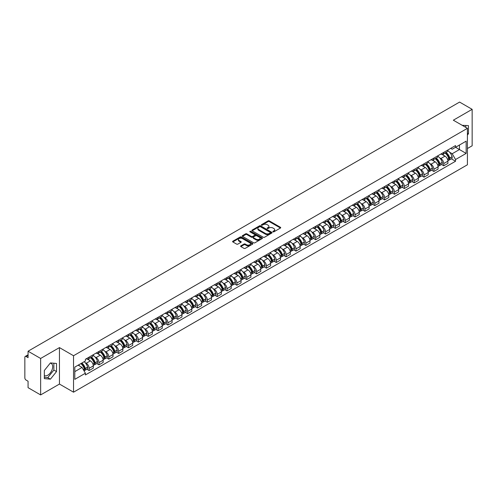 <?xml version="1.0" encoding="UTF-8"?>
<svg xmlns="http://www.w3.org/2000/svg" width="497" height="497" viewBox="0 0 497 497"><rect width="100%" height="100%" fill="white"/><g stroke="black" fill="none" stroke-linecap="round" stroke-linejoin="round"><path stroke-width="0.75" d="M273.015 231.832A0.615 0.354 0 0 0 273.884 231.832L280.47 228.03A0.876 0.503 0 0 0 280.724 227.669A0.876 0.503 0 0 0 280.47 227.315L269.312 220.873A0.876 0.503 0 0 0 268.076 220.873L261.49 224.675A0.615 0.354 0 0 0 262.354 225.178L263.211 224.687A2.802 1.621 0 0 1 267.175 224.687L268.107 225.222A2.802 1.621 0 0 1 268.927 226.365A2.802 1.621 0 0 1 268.107 227.514L267.256 228.005A0.615 0.354 0 0 0 268.119 228.502L268.97 228.011A2.802 1.621 0 0 1 272.94 228.011L273.872 228.552A2.802 1.621 0 0 1 274.692 229.695A2.802 1.621 0 0 1 273.872 230.838L273.015 231.329A0.615 0.354 0 0 0 273.015 231.832L273.015 231.329M462.241 125.343A6.964 4.019 -60 0 1 463.192 125.648A6.964 4.019 -60 0 1 463.937 126.319M50.228 363.164A6.964 4.019 -60 0 1 51.253 363.481A6.964 4.019 -60 0 1 52.322 369.06A6.964 4.019 -60 0 1 47.768 375.198A6.964 4.019 -60 0 1 44.332 375.564M240.865 245.847A0.876 0.503 0 0 0 240.61 246.208A0.876 0.503 0 0 0 240.865 246.568L243.996 248.376A0.876 0.503 0 0 0 245.232 248.376L252.551 244.151A0.876 0.503 0 0 0 252.805 243.791A0.876 0.503 0 0 0 252.551 243.437L241.393 236.994A0.876 0.503 0 0 0 240.15 236.994L232.838 241.219A0.876 0.503 0 0 0 232.584 241.573A0.876 0.503 0 0 0 232.838 241.933L236.622 244.114A0.876 0.503 0 0 0 237.858 244.114L240.989 242.306A0.876 0.503 0 0 0 241.244 241.952A0.876 0.503 0 0 0 240.989 241.592L239.113 240.511A2.342 1.354 0 0 1 238.43 239.554A2.342 1.354 0 0 1 239.877 238.299A2.342 1.354 0 0 1 242.43 238.597L249.774 242.834A2.342 1.354 0 0 1 250.463 243.791A2.342 1.354 0 0 1 249.016 245.046A2.342 1.354 0 0 1 246.462 244.748L245.232 244.046A0.876 0.503 0 0 0 243.996 244.046L240.865 245.847L240.865 246.568M73.531 355.734L59.454 347.602L40.636 358.467L28.068 351.211L459.582 102.078L472.15 109.334L453.332 120.199L467.416 128.325L73.531 355.734L73.531 392.189L467.416 164.78L467.416 128.325M263.273 237.243A0.876 0.503 0 0 0 264.51 237.243L271.822 233.025A0.876 0.503 0 0 0 272.083 232.664A0.876 0.503 0 0 0 271.822 232.304L260.67 225.868A0.876 0.503 0 0 0 259.428 225.868L252.116 230.086A0.876 0.503 0 0 0 251.861 230.446A0.876 0.503 0 0 0 252.116 230.801L263.273 237.243M250.221 231.962A0.615 0.354 0 0 1 250.842 232.049L250.842 231.322L262.186 237.87A0.876 0.503 0 0 1 262.441 238.231A0.876 0.503 0 0 1 262.186 238.585L254.874 242.809A0.876 0.503 0 0 1 253.632 242.809L242.48 236.367L242.48 235.653A0.876 0.503 0 0 0 242.219 236.013A0.876 0.503 0 0 0 242.48 236.367M242.48 235.653L245.605 233.845A0.876 0.503 0 0 1 246.847 233.845L251.37 236.46A0.876 0.503 0 0 0 252.613 236.46L254.688 235.261A0.876 0.503 0 0 0 254.942 234.901A0.876 0.503 0 0 0 254.688 234.541L249.979 231.826A0.615 0.354 0 0 1 250.842 231.322M40.636 358.467L40.636 394.922L28.068 387.666L28.068 381.211L26.111 380.087A1.783 1.031 -120 0 1 24.85 377.894L24.85 357.262A1.783 1.031 -120 0 1 25.223 356.448L28.068 354.802M467.416 148.522L472.15 145.789L472.15 109.334M40.636 394.922L59.454 384.057L73.531 392.189M28.068 351.211L28.068 357.666L26.111 356.535A1.783 1.031 -120 0 0 25.223 356.448M443.734 152.386A4.106 2.373 60 0 1 442.883 154.232L447.051 151.827A4.106 2.373 -120 0 0 447.903 149.982M439.783 157.94L440.833 158.549A4.106 2.373 60 0 1 443.734 163.581L447.903 161.171A4.106 2.373 -120 0 0 445.001 156.139L442.013 154.418M447.903 161.171L447.903 163.395L443.734 165.799L441.479 164.495M442.883 154.232A4.106 2.373 60 0 1 440.864 154.045M443.734 163.581L443.734 165.799M433.887 158.071A4.106 2.373 60 0 1 433.036 159.916L437.205 157.512A4.106 2.373 -120 0 0 438.056 155.667M431.626 170.185L433.887 171.49L438.056 169.086L438.056 166.862A4.106 2.373 -120 0 0 435.148 161.829L432.166 160.109M433.036 159.916A4.106 2.373 60 0 1 431.011 159.73M429.93 163.631L430.98 164.234A4.106 2.373 60 0 1 433.887 169.266L433.887 171.49M424.034 163.762A4.106 2.373 60 0 1 423.183 165.607L427.352 163.196A4.106 2.373 -120 0 0 428.203 161.357M421.773 175.87L424.034 177.174L428.203 174.77L428.203 172.546A4.106 2.373 -120 0 0 425.295 167.514L422.313 165.793M423.183 165.607A4.106 2.373 60 0 1 421.164 165.42M420.083 169.315L421.133 169.924A4.106 2.373 60 0 1 424.034 174.95L424.034 177.174M414.187 169.446A4.106 2.373 60 0 1 413.336 171.291L417.505 168.887A4.106 2.373 -120 0 0 418.35 167.042M411.926 181.56L414.187 182.865L418.35 180.454L418.35 178.23A4.106 2.373 -120 0 0 415.449 173.204L412.467 171.477M413.336 171.291A4.106 2.373 60 0 1 411.311 171.105M410.23 175L411.28 175.609A4.106 2.373 60 0 1 414.187 180.641L414.187 182.865M404.334 175.137A4.106 2.373 60 0 1 403.483 176.975L407.652 174.571A4.106 2.373 -120 0 0 408.503 172.726M402.073 187.245L404.334 188.549L408.503 186.145L408.503 183.921A4.106 2.373 -120 0 0 405.595 178.889L402.613 177.168M403.483 176.975A4.106 2.373 60 0 1 401.464 176.795M400.377 180.691L401.433 181.293A4.106 2.373 60 0 1 404.334 186.325L404.334 188.549M394.488 180.821A4.106 2.373 60 0 1 393.636 182.666L397.799 180.262A4.106 2.373 -120 0 0 398.65 178.417M392.226 192.929L394.488 194.24L398.65 191.83L398.65 189.605A4.106 2.373 -120 0 0 395.749 184.573L392.767 182.853M393.636 182.666A4.106 2.373 60 0 1 391.611 182.48M390.53 186.375L391.58 186.984A4.106 2.373 60 0 1 394.488 192.016L394.488 194.24M384.635 186.505A4.106 2.373 60 0 1 383.783 188.351L387.952 185.946A4.106 2.373 -120 0 0 388.803 184.101M382.373 198.62L384.635 199.924L388.803 197.52L388.803 195.296A4.106 2.373 -120 0 0 385.896 190.264L382.914 188.543M383.783 188.351A4.106 2.373 60 0 1 381.764 188.164M380.677 192.066L381.733 192.668A4.106 2.373 60 0 1 384.635 197.7L384.635 199.924M374.781 192.196A4.106 2.373 60 0 1 373.937 194.041L378.099 191.631A4.106 2.373 -120 0 0 378.95 189.792M372.526 204.304L374.781 205.609L378.95 203.205L378.95 200.981A4.106 2.373 -120 0 0 376.049 195.948L373.067 194.228M373.937 194.041A4.106 2.373 60 0 1 371.911 193.855M370.83 197.75L371.88 198.359A4.106 2.373 60 0 1 374.781 203.385L374.781 205.609M364.935 197.881A4.106 2.373 60 0 1 364.084 199.726L368.252 197.321A4.106 2.373 -120 0 0 369.103 195.476M362.673 209.995L364.935 211.3L369.103 208.889L369.103 206.665A4.106 2.373 -120 0 0 366.196 201.639L363.214 199.918M364.084 199.726A4.106 2.373 60 0 1 362.064 199.539M360.977 203.435L362.027 204.043A4.106 2.373 60 0 1 364.935 209.075L364.935 211.3M355.082 203.571A4.106 2.373 60 0 1 354.231 205.416L358.399 203.006A4.106 2.373 -120 0 0 359.25 201.161M352.827 215.679L355.082 216.984L359.25 214.58L359.25 212.356A4.106 2.373 -120 0 0 356.349 207.324L353.367 205.603M354.231 205.416A4.106 2.373 60 0 1 352.211 205.23M351.13 209.125L352.18 209.728A4.106 2.373 60 0 1 355.082 214.76L355.082 216.984M345.235 209.256A4.106 2.373 60 0 1 344.384 211.101L348.552 208.697A4.106 2.373 -120 0 0 349.403 206.851M342.973 221.37L345.235 222.675L349.403 220.264L349.403 218.04A4.106 2.373 -120 0 0 346.496 213.014L343.514 211.287M344.384 211.101A4.106 2.373 60 0 1 342.358 210.914M341.277 214.81L342.327 215.418A4.106 2.373 60 0 1 345.235 220.451L345.235 222.675M335.382 214.946A4.106 2.373 60 0 1 334.531 216.785L338.699 214.381A4.106 2.373 -120 0 0 339.55 212.536M333.127 227.054L335.382 228.359L339.55 225.955L339.55 223.731A4.106 2.373 -120 0 0 336.649 218.699L333.661 216.978M334.531 216.785A4.106 2.373 60 0 1 332.512 216.599M331.431 220.5L332.481 221.103A4.106 2.373 60 0 1 335.382 226.135L335.382 228.359M325.535 220.631A4.106 2.373 60 0 1 324.684 222.476L328.852 220.065A4.106 2.373 -120 0 0 329.704 218.226M323.274 232.739L325.535 234.044L329.704 231.639L329.704 229.415A4.106 2.373 -120 0 0 326.796 224.383L323.814 222.662M324.684 222.476A4.106 2.373 60 0 1 322.659 222.289M321.578 226.185L322.628 226.794A4.106 2.373 60 0 1 325.535 231.819L325.535 234.044M315.682 226.315A4.106 2.373 60 0 1 314.831 228.16L318.999 225.756A4.106 2.373 -120 0 0 319.851 223.911M313.421 238.43L315.682 239.734L319.851 237.324L319.851 235.106A4.106 2.373 -120 0 0 316.949 230.074L313.961 228.353M314.831 228.16A4.106 2.373 60 0 1 312.812 227.974M311.731 231.869L312.781 232.478A4.106 2.373 60 0 1 315.682 237.51L315.682 239.734M305.835 232.006A4.106 2.373 60 0 1 304.984 233.851L309.153 231.44A4.106 2.373 -120 0 0 309.998 229.595M303.574 244.114L305.835 245.419L309.998 243.014L309.998 240.79A4.106 2.373 -120 0 0 307.096 235.758L304.114 234.037M304.984 233.851A4.106 2.373 60 0 1 302.959 233.665M301.878 237.56L302.928 238.162A4.106 2.373 60 0 1 305.835 243.195L305.835 245.419M295.982 237.69A4.106 2.373 60 0 1 295.131 239.535L299.3 237.131A4.106 2.373 -120 0 0 300.151 235.286M293.721 249.805L295.982 251.109L300.151 248.699L300.151 246.475A4.106 2.373 -120 0 0 297.243 241.449L294.261 239.722M295.131 239.535A4.106 2.373 60 0 1 293.112 239.349M292.025 243.244L293.081 243.853A4.106 2.373 60 0 1 295.982 248.885L295.982 251.109M286.135 243.381A4.106 2.373 60 0 1 285.284 245.22L289.447 242.816A4.106 2.373 -120 0 0 290.298 240.97M283.874 255.489L286.135 256.794L290.298 254.389L290.298 252.165A4.106 2.373 -120 0 0 287.396 247.133L284.414 245.412M285.284 245.22A4.106 2.373 60 0 1 283.259 245.04M282.178 248.935L283.228 249.537A4.106 2.373 60 0 1 286.135 254.57L286.135 256.794M276.282 249.065A4.106 2.373 60 0 1 275.431 250.91L279.6 248.5A4.106 2.373 -120 0 0 280.451 246.661M274.021 261.173L276.282 262.478L280.451 260.074L280.451 257.85A4.106 2.373 -120 0 0 277.543 252.818L274.561 251.097M275.431 250.91A4.106 2.373 60 0 1 273.412 250.724M272.325 254.619L273.381 255.228A4.106 2.373 60 0 1 276.282 260.254L276.282 262.478M266.429 254.75A4.106 2.373 60 0 1 265.584 256.595L269.747 254.191A4.106 2.373 -120 0 0 270.598 252.346M264.174 266.864L266.435 268.169L270.598 265.765L270.598 263.54A4.106 2.373 -120 0 0 267.697 258.508L264.715 256.787M265.584 256.595A4.106 2.373 60 0 1 263.559 256.409M262.478 260.304L263.528 260.913A4.106 2.373 60 0 1 266.435 265.945L266.435 268.169M256.582 260.44A4.106 2.373 60 0 1 255.731 262.286L259.9 259.875A4.106 2.373 -120 0 0 260.751 258.03M254.321 272.549L256.582 273.853L260.751 271.449L260.751 269.225A4.106 2.373 -120 0 0 257.844 264.193L254.862 262.472M255.731 262.286A4.106 2.373 60 0 1 253.712 262.099M252.625 265.994L253.675 266.597A4.106 2.373 60 0 1 256.582 271.629L256.582 273.853M246.729 266.125A4.106 2.373 60 0 1 245.878 267.97L250.047 265.566A4.106 2.373 -120 0 0 250.898 263.721M244.474 278.239L246.729 279.544L250.898 277.133L250.898 274.909A4.106 2.373 -120 0 0 247.997 269.883L245.015 268.156M245.878 267.97A4.106 2.373 60 0 1 243.859 267.784M242.778 271.679L243.828 272.288A4.106 2.373 60 0 1 246.729 277.32L246.729 279.544M236.883 271.816A4.106 2.373 60 0 1 236.032 273.654L240.2 271.25A4.106 2.373 -120 0 0 241.051 269.405M234.621 283.924L236.883 285.228L241.051 282.824L241.051 280.6A4.106 2.373 -120 0 0 238.144 275.568L235.162 273.847M236.032 273.654A4.106 2.373 60 0 1 234.006 273.474M232.925 277.369L233.975 277.972A4.106 2.373 60 0 1 236.883 283.004L236.883 285.228M227.03 277.5A4.106 2.373 60 0 1 226.178 279.345L230.347 276.935A4.106 2.373 -120 0 0 231.198 275.096M224.774 289.608L227.03 290.913L231.198 288.508L231.198 286.284A4.106 2.373 -120 0 0 228.297 281.252L225.309 279.531M226.178 279.345A4.106 2.373 60 0 1 224.159 279.159M223.078 283.054L224.128 283.663A4.106 2.373 60 0 1 227.03 288.689L227.03 290.913M217.183 283.184A4.106 2.373 60 0 1 216.332 285.029L220.5 282.625A4.106 2.373 -120 0 0 221.351 280.78M214.921 295.299L217.183 296.603L221.351 294.199L221.351 291.975A4.106 2.373 -120 0 0 218.444 286.943L215.462 285.222M216.332 285.029A4.106 2.373 60 0 1 214.306 284.843M213.225 288.738L214.275 289.347A4.106 2.373 60 0 1 217.183 294.379L217.183 296.603M207.33 288.875A4.106 2.373 60 0 1 206.479 290.72L210.647 288.31A4.106 2.373 -120 0 0 211.498 286.471M205.068 300.983L207.33 302.288L211.498 299.884L211.498 297.66A4.106 2.373 -120 0 0 208.597 292.627L205.609 290.907M206.479 290.72A4.106 2.373 60 0 1 204.46 290.534M203.379 294.429L204.429 295.032A4.106 2.373 60 0 1 207.33 300.064L207.33 302.288M197.483 294.559A4.106 2.373 60 0 1 196.632 296.405L200.8 294A4.106 2.373 -120 0 0 201.645 292.155M195.222 306.674L197.483 307.978L201.645 305.568L201.645 303.344A4.106 2.373 -120 0 0 198.744 298.318L195.762 296.591M196.632 296.405A4.106 2.373 60 0 1 194.607 296.218M193.526 300.113L194.575 300.722A4.106 2.373 60 0 1 197.483 305.754L197.483 307.978M187.63 300.25A4.106 2.373 60 0 1 186.779 302.089L190.947 299.685A4.106 2.373 -120 0 0 191.799 297.84M185.369 312.358L187.63 313.663L191.799 311.259L191.799 309.035A4.106 2.373 -120 0 0 188.891 304.002L185.909 302.282M186.779 302.089A4.106 2.373 60 0 1 184.76 301.909M183.673 305.804L184.729 306.407A4.106 2.373 60 0 1 187.63 311.439L187.63 313.663M177.783 305.935A4.106 2.373 60 0 1 176.932 307.78L181.094 305.375A4.106 2.373 -120 0 0 181.945 303.53M175.522 318.043L177.783 319.347L181.945 316.943L181.945 314.719A4.106 2.373 -120 0 0 179.044 309.687L176.062 307.966M176.932 307.78A4.106 2.373 60 0 1 174.907 307.593M173.826 311.489L174.876 312.097A4.106 2.373 60 0 1 177.783 317.123L177.783 319.347M167.93 311.619A4.106 2.373 60 0 1 167.079 313.464L171.248 311.06A4.106 2.373 -120 0 0 172.099 309.215M165.669 323.733L167.93 325.038L172.099 322.634L172.099 320.41A4.106 2.373 -120 0 0 169.191 315.378L166.209 313.657M167.079 313.464A4.106 2.373 60 0 1 165.06 313.278M163.973 317.173L165.029 317.782A4.106 2.373 60 0 1 167.93 322.814L167.93 325.038M158.077 317.31A4.106 2.373 60 0 1 157.232 319.155L161.395 316.744A4.106 2.373 -120 0 0 162.246 314.905M155.822 329.418L158.083 330.722L162.246 328.318L162.246 326.094A4.106 2.373 -120 0 0 159.344 321.062L156.362 319.341M157.232 319.155A4.106 2.373 60 0 1 155.207 318.968M154.126 322.864L155.176 323.472A4.106 2.373 60 0 1 158.083 328.498L158.083 330.722M148.23 322.994A4.106 2.373 60 0 1 147.379 324.839L151.548 322.435A4.106 2.373 -120 0 0 152.399 320.59M145.969 335.108L148.23 336.413L152.399 334.003L152.399 331.779A4.106 2.373 -120 0 0 149.491 326.753L146.509 325.026M147.379 324.839A4.106 2.373 60 0 1 145.36 324.653M144.273 328.548L145.323 329.157A4.106 2.373 60 0 1 148.23 334.189L148.23 336.413M138.377 328.685A4.106 2.373 60 0 1 137.526 330.524L141.695 328.119A4.106 2.373 -120 0 0 142.546 326.274M136.122 340.793L138.377 342.098L142.546 339.693L142.546 337.469A4.106 2.373 -120 0 0 139.645 332.437L136.663 330.716M137.526 330.524A4.106 2.373 60 0 1 135.507 330.343M134.426 334.239L135.476 334.841A4.106 2.373 60 0 1 138.377 339.873L138.377 342.098M128.53 334.369A4.106 2.373 60 0 1 127.679 336.214L131.848 333.81A4.106 2.373 -120 0 0 132.699 331.965M126.269 346.477L128.53 347.782L132.699 345.378L132.699 343.154A4.106 2.373 -120 0 0 129.792 338.122L126.81 336.401M127.679 336.214A4.106 2.373 60 0 1 125.654 336.028M124.573 339.923L125.623 340.532A4.106 2.373 60 0 1 128.53 345.564L128.53 347.782M118.677 340.054A4.106 2.373 60 0 1 117.826 341.899L121.995 339.494A4.106 2.373 -120 0 0 122.846 337.649M116.422 352.168L118.677 353.473L122.846 351.068L122.846 348.844A4.106 2.373 -120 0 0 119.945 343.812L116.957 342.091M117.826 341.899A4.106 2.373 60 0 1 115.807 341.712M114.726 345.608L115.776 346.216A4.106 2.373 60 0 1 118.677 351.249L118.677 353.473M108.831 345.744A4.106 2.373 60 0 1 107.979 347.589L112.148 345.179A4.106 2.373 -120 0 0 112.999 343.34M106.569 357.852L108.831 359.157L112.999 356.753L112.999 354.529A4.106 2.373 -120 0 0 110.092 349.497L107.11 347.776M107.979 347.589A4.106 2.373 60 0 1 105.954 347.403M104.873 351.298L105.923 351.907A4.106 2.373 60 0 1 108.831 356.933L108.831 359.157M98.978 351.429A4.106 2.373 60 0 1 98.126 353.274L102.295 350.87A4.106 2.373 -120 0 0 103.146 349.024M96.716 363.543L98.978 364.848L103.146 362.437L103.146 360.213A4.106 2.373 -120 0 0 100.245 355.187L97.257 353.46M98.126 353.274A4.106 2.373 60 0 1 96.107 353.087M95.026 356.983L96.076 357.591A4.106 2.373 60 0 1 98.978 362.624L98.978 364.848M89.131 357.119A4.106 2.373 60 0 1 88.28 358.958L92.448 356.554A4.106 2.373 -120 0 0 93.293 354.709M86.869 369.228L89.131 370.532L93.299 368.128L93.299 365.904A4.106 2.373 -120 0 0 90.392 360.872L87.41 359.151M88.28 358.958A4.106 2.373 60 0 1 86.254 358.778M85.173 362.673L86.223 363.276A4.106 2.373 60 0 1 89.131 368.308L89.131 370.532M450.711 148.361L452.195 149.218L466.149 141.16L459.458 145.025L459.458 149.541L452.195 153.735L449.63 152.256M74.799 371.626L82.055 367.432L85.403 373.228L74.799 379.354L74.799 367.103L85.403 360.984L85.403 359.269L455.544 145.571L455.544 147.286L466.149 153.405L455.544 159.531L452.195 153.735M466.149 141.16L466.149 153.405M85.403 373.228L85.403 374.943L455.544 161.245L455.544 159.531M467.416 135.054L468.454 133.755L468.454 125.629L462.185 125.306M59.454 347.602L59.454 384.057M44.332 378.621L50.421 379.168L56.515 371.588L56.515 363.462L50.421 362.916L44.332 370.501L44.332 378.621M82.055 367.432L78.141 365.171M451.326 158.81L455.544 161.245M465.807 127.4L465.807 125.393M467.416 133.153L468.454 133.755M44.332 377.329L47.768 377.639L53.862 370.054L53.862 363.226M47.768 377.639L50.421 379.168M53.862 370.054L56.515 371.588M273.263 231.919L273.872 231.571A2.802 1.621 0 0 0 274.692 230.422L274.692 229.695M268.927 226.365L268.927 227.098A2.802 1.621 0 0 1 268.107 228.241L267.498 228.589M280.47 227.315L280.47 228.03L269.312 221.6A0.876 0.503 0 0 0 268.076 221.6L261.733 225.265M271.809 233.031L260.67 226.595A0.876 0.503 0 0 0 259.428 226.595L252.128 230.813M270.275 232.913A0.615 0.354 0 0 0 270.275 232.416L260.484 226.762A0.615 0.354 0 0 0 259.614 226.762L258.713 227.278A2.802 1.621 0 0 0 257.893 228.421A2.802 1.621 0 0 0 258.713 229.571L265.41 233.435A2.802 1.621 0 0 0 269.374 233.435L270.275 232.913L270.275 233.646A0.615 0.354 0 0 0 270.455 233.391L270.455 232.664M257.893 228.421L257.893 229.154A2.802 1.621 0 0 0 258.713 230.297L258.713 229.571M270.275 233.646L269.374 234.162A2.802 1.621 0 0 1 265.41 234.162L258.713 230.297M242.486 236.373L245.605 234.572L245.605 233.845M254.942 234.901L254.942 235.628A0.876 0.503 0 0 1 254.688 235.988L252.613 237.187A0.876 0.503 0 0 1 251.37 237.187L246.847 234.572A0.876 0.503 0 0 0 245.605 234.572M250.842 232.049L262.174 238.591M256.067 239.169A2.342 1.354 0 0 0 258.62 239.461A2.342 1.354 0 0 0 260.068 238.212A2.342 1.354 0 0 0 259.384 237.255L256.794 235.758A0.876 0.503 0 0 0 255.557 235.758L253.476 236.957A0.876 0.503 0 0 0 253.221 237.317A0.876 0.503 0 0 0 253.476 237.672L256.067 239.169L256.067 239.896A2.342 1.354 0 0 0 258.62 240.188A2.342 1.354 0 0 0 260.068 238.939L260.068 238.212M253.221 237.317L253.221 238.044A0.876 0.503 0 0 0 253.476 238.405L253.476 237.672M256.067 239.896L253.476 238.405M250.463 243.791L250.463 244.524A2.342 1.354 0 0 1 249.016 245.773A2.342 1.354 0 0 1 246.462 245.481L245.232 244.772A0.876 0.503 0 0 0 243.996 244.772L240.877 246.574M238.43 239.554L238.43 240.281A2.342 1.354 0 0 0 239.113 241.238L239.113 240.511M240.989 241.592L240.989 242.306L239.113 241.238M252.551 243.437L252.551 244.151L241.393 237.721A0.876 0.503 0 0 0 240.15 237.721L232.851 241.94L232.838 241.219M445.287 152.846A5.629 3.249 60 0 1 445.312 152.859A5.629 3.249 60 0 1 449.015 157.909L449.052 158.027A1.093 0.634 60 0 1 448.878 158.885A1.093 0.634 60 0 1 448.853 158.897M445.039 152.989A6.784 3.92 60 0 1 448.772 158.586L448.803 158.705A2.255 1.305 60 0 1 448.449 160.475L447.884 160.798M448.834 159.972A2.255 1.305 -120 0 0 449.456 159.891A2.255 1.305 -120 0 0 449.816 158.121L449.779 158.003A6.784 3.92 -120 0 0 446.051 152.405M447.816 150.703A6.784 3.92 60 0 1 452.084 156.673L452.121 156.791A2.255 1.305 60 0 1 451.761 158.562L449.456 159.891M442.728 154.312A6.784 3.92 60 0 1 444.144 155.648M447.443 155.654L448.306 156.157M435.434 158.531A5.629 3.249 60 0 1 435.465 158.549A5.629 3.249 60 0 1 439.168 163.594L439.199 163.712A1.093 0.634 60 0 1 439.025 164.569A1.093 0.634 60 0 1 439 164.582M435.192 158.673A6.784 3.92 60 0 1 438.919 164.271L438.95 164.389A2.255 1.305 60 0 1 438.596 166.16L438.037 166.483M438.981 165.663A2.255 1.305 -120 0 0 439.609 165.576A2.255 1.305 -120 0 0 439.963 163.805L439.932 163.687A6.784 3.92 -120 0 0 436.198 158.089M437.969 156.387A6.784 3.92 60 0 1 442.237 162.357L442.268 162.476A2.255 1.305 60 0 1 441.914 164.246L439.609 165.576M432.875 159.997A6.784 3.92 60 0 1 434.291 161.332M437.59 161.345L438.46 161.842M425.587 164.221A5.629 3.249 60 0 1 425.612 164.234A5.629 3.249 60 0 1 429.315 169.284L429.346 169.402A1.093 0.634 60 0 1 429.178 170.26A1.093 0.634 60 0 1 429.153 170.272M425.339 164.358A6.784 3.92 60 0 1 429.066 169.962L429.104 170.08A2.255 1.305 60 0 1 428.743 171.844L428.184 172.173M429.135 171.347A2.255 1.305 -120 0 0 429.756 171.266A2.255 1.305 -120 0 0 430.11 169.496L430.079 169.378A6.784 3.92 -120 0 0 426.351 163.78M428.116 162.078A6.784 3.92 60 0 1 432.384 168.048L432.415 168.16A2.255 1.305 60 0 1 432.061 169.931L429.756 171.266M423.028 165.681A6.784 3.92 60 0 1 424.444 167.023M427.743 167.029L428.607 167.532M415.734 169.906A5.629 3.249 60 0 1 415.765 169.924A5.629 3.249 60 0 1 419.468 174.969L419.499 175.087A1.093 0.634 60 0 1 419.325 175.944A1.093 0.634 60 0 1 419.3 175.957M415.492 170.049A6.784 3.92 60 0 1 419.219 175.646L419.251 175.764A2.255 1.305 60 0 1 418.896 177.535L418.337 177.858M419.282 177.038A2.255 1.305 -120 0 0 419.909 176.951A2.255 1.305 -120 0 0 420.263 175.18L420.232 175.062A6.784 3.92 -120 0 0 416.498 169.465M418.269 167.762A6.784 3.92 60 0 1 422.537 173.733L422.568 173.851A2.255 1.305 60 0 1 422.214 175.621L419.909 176.951M413.175 171.372A6.784 3.92 60 0 1 414.591 172.707M417.89 172.72L418.76 173.217M405.887 175.59A5.629 3.249 60 0 1 405.912 175.609A5.629 3.249 60 0 1 409.615 180.66L409.646 180.771A1.093 0.634 60 0 1 409.478 181.635A1.093 0.634 60 0 1 409.453 181.647M405.639 175.733A6.784 3.92 60 0 1 409.366 181.337L409.404 181.448A2.255 1.305 60 0 1 409.043 183.219L408.484 183.542M409.429 182.722A2.255 1.305 -120 0 0 410.056 182.635A2.255 1.305 -120 0 0 410.41 180.865L410.379 180.753A6.784 3.92 -120 0 0 406.652 175.149M408.416 173.447A6.784 3.92 60 0 1 412.684 179.417L412.715 179.535A2.255 1.305 60 0 1 412.361 181.306L410.056 182.635M403.322 177.056A6.784 3.92 60 0 1 404.744 178.398M408.043 178.404L408.907 178.901M396.034 181.281A5.629 3.249 60 0 1 396.066 181.293A5.629 3.249 60 0 1 399.768 186.344L399.799 186.462A1.093 0.634 60 0 1 399.625 187.319A1.093 0.634 60 0 1 399.6 187.332M395.792 181.424A6.784 3.92 60 0 1 399.52 187.021L399.551 187.139A2.255 1.305 60 0 1 399.197 188.91L398.637 189.233M399.582 188.406A2.255 1.305 -120 0 0 400.203 188.326A2.255 1.305 -120 0 0 400.563 186.555L400.526 186.437A6.784 3.92 -120 0 0 396.799 180.84M398.569 179.137A6.784 3.92 60 0 1 402.831 185.108L402.868 185.226A2.255 1.305 60 0 1 402.508 186.996L400.203 188.326M393.475 182.747A6.784 3.92 60 0 1 394.891 184.083M398.19 184.089L399.054 184.592M386.188 186.965A5.629 3.249 60 0 1 386.212 186.984A5.629 3.249 60 0 1 389.915 192.028L389.946 192.146A1.093 0.634 60 0 1 389.772 193.004A1.093 0.634 60 0 1 389.754 193.016M385.939 187.108A6.784 3.92 60 0 1 389.667 192.706L389.704 192.824A2.255 1.305 60 0 1 389.344 194.594L388.784 194.917M389.729 194.097A2.255 1.305 -120 0 0 390.356 194.01A2.255 1.305 -120 0 0 390.71 192.24L390.679 192.122A6.784 3.92 -120 0 0 386.952 186.524M388.716 184.822A6.784 3.92 60 0 1 392.984 190.792L393.015 190.91A2.255 1.305 60 0 1 392.661 192.681L390.356 194.01M383.622 188.431A6.784 3.92 60 0 1 385.045 189.767M388.343 189.779L389.207 190.276M376.335 192.656A5.629 3.249 60 0 1 376.366 192.668A5.629 3.249 60 0 1 380.062 197.719L380.099 197.837A1.093 0.634 60 0 1 379.925 198.694A1.093 0.634 60 0 1 379.901 198.707M376.086 192.793A6.784 3.92 60 0 1 379.82 198.396L379.851 198.514A2.255 1.305 60 0 1 379.497 200.285L378.938 200.608M379.882 199.782A2.255 1.305 -120 0 0 380.503 199.701A2.255 1.305 -120 0 0 380.864 197.93L380.826 197.812A6.784 3.92 -120 0 0 377.099 192.215M378.869 190.513A6.784 3.92 60 0 1 383.131 196.483L383.168 196.595A2.255 1.305 60 0 1 382.808 198.365L380.503 199.701M373.775 194.116A6.784 3.92 60 0 1 375.192 195.458M378.49 195.464L379.354 195.967M366.482 198.34A5.629 3.249 60 0 1 366.513 198.359A5.629 3.249 60 0 1 370.215 203.403L370.246 203.522A1.093 0.634 60 0 1 370.072 204.379A1.093 0.634 60 0 1 370.048 204.391M366.239 198.483A6.784 3.92 60 0 1 369.967 204.081L370.004 204.199A2.255 1.305 60 0 1 369.644 205.969L369.085 206.292M370.029 205.472A2.255 1.305 -120 0 0 370.656 205.385A2.255 1.305 -120 0 0 371.011 203.615L370.979 203.497A6.784 3.92 -120 0 0 367.246 197.899M369.016 196.197A6.784 3.92 60 0 1 373.284 202.167L373.315 202.285A2.255 1.305 60 0 1 372.961 204.056L370.656 205.385M363.922 199.806A6.784 3.92 60 0 1 365.338 201.142M368.644 201.155L369.507 201.652M356.635 204.025A5.629 3.249 60 0 1 356.666 204.043A5.629 3.249 60 0 1 360.362 209.094L360.4 209.206A1.093 0.634 60 0 1 360.226 210.069A1.093 0.634 60 0 1 360.201 210.082M356.386 204.168A6.784 3.92 60 0 1 360.12 209.771L360.151 209.883A2.255 1.305 60 0 1 359.797 211.654L359.232 211.977M360.182 211.157A2.255 1.305 -120 0 0 360.803 211.07A2.255 1.305 -120 0 0 361.164 209.299L361.126 209.187A6.784 3.92 -120 0 0 357.399 203.584M359.163 201.881A6.784 3.92 60 0 1 363.431 207.858L363.469 207.97A2.255 1.305 60 0 1 363.108 209.74L360.803 211.07M354.075 205.491A6.784 3.92 60 0 1 355.492 206.833M358.791 206.839L359.654 207.336M346.782 209.715A5.629 3.249 60 0 1 346.813 209.728A5.629 3.249 60 0 1 350.515 214.779L350.547 214.897A1.093 0.634 60 0 1 350.373 215.754A1.093 0.634 60 0 1 350.348 215.766M346.539 209.858A6.784 3.92 60 0 1 350.267 215.456L350.298 215.574A2.255 1.305 60 0 1 349.944 217.344L349.385 217.667M350.329 216.841A2.255 1.305 -120 0 0 350.957 216.76A2.255 1.305 -120 0 0 351.311 214.99L351.28 214.872A6.784 3.92 -120 0 0 347.546 209.274M349.316 207.572A6.784 3.92 60 0 1 353.584 213.542L353.615 213.66A2.255 1.305 60 0 1 353.261 215.431L350.957 216.76M344.222 211.182A6.784 3.92 60 0 1 345.639 212.517M348.937 212.523L349.807 213.027M336.935 215.4A5.629 3.249 60 0 1 336.96 215.418A5.629 3.249 60 0 1 340.662 220.463L340.7 220.581A1.093 0.634 60 0 1 340.526 221.438A1.093 0.634 60 0 1 340.501 221.457M336.686 215.543A6.784 3.92 60 0 1 340.42 221.14L340.451 221.258A2.255 1.305 60 0 1 340.097 223.029L339.532 223.352M340.482 222.532A2.255 1.305 -120 0 0 341.104 222.445A2.255 1.305 -120 0 0 341.464 220.674L341.427 220.562A6.784 3.92 -120 0 0 337.699 214.959M339.463 213.256A6.784 3.92 60 0 1 343.731 219.227L343.769 219.345A2.255 1.305 60 0 1 343.408 221.115L341.104 222.445M334.375 216.866A6.784 3.92 60 0 1 335.792 218.202M339.091 218.214L339.954 218.711M327.082 221.09A5.629 3.249 60 0 1 327.113 221.103A5.629 3.249 60 0 1 330.816 226.154L330.847 226.272A1.093 0.634 60 0 1 330.673 227.129A1.093 0.634 60 0 1 330.648 227.141M326.84 221.227A6.784 3.92 60 0 1 330.567 226.831L330.598 226.949A2.255 1.305 60 0 1 330.244 228.719L329.685 229.042M330.629 228.216A2.255 1.305 -120 0 0 331.257 228.135A2.255 1.305 -120 0 0 331.611 226.365L331.58 226.247A6.784 3.92 -120 0 0 327.846 220.649M329.617 218.947A6.784 3.92 60 0 1 333.885 224.917L333.916 225.035A2.255 1.305 60 0 1 333.562 226.8L331.257 228.135M324.522 222.55A6.784 3.92 60 0 1 325.939 223.892M329.238 223.898L330.107 224.402M317.235 226.775A5.629 3.249 60 0 1 317.26 226.794A5.629 3.249 60 0 1 320.963 231.838L320.994 231.956A1.093 0.634 60 0 1 320.826 232.813A1.093 0.634 60 0 1 320.801 232.826M316.987 226.918A6.784 3.92 60 0 1 320.714 232.515L320.751 232.633A2.255 1.305 60 0 1 320.391 234.404L319.832 234.727M320.782 233.907A2.255 1.305 -120 0 0 321.404 233.82A2.255 1.305 -120 0 0 321.758 232.049L321.727 231.931A6.784 3.92 -120 0 0 317.999 226.334M319.764 224.632A6.784 3.92 60 0 1 324.032 230.602L324.063 230.72A2.255 1.305 60 0 1 323.709 232.49L321.404 233.82M314.676 228.241A6.784 3.92 60 0 1 316.092 229.577M319.391 229.589L320.254 230.086M307.382 232.459A5.629 3.249 60 0 1 307.413 232.478A5.629 3.249 60 0 1 311.116 237.529L311.147 237.641A1.093 0.634 60 0 1 310.973 238.504A1.093 0.634 60 0 1 310.948 238.517M307.14 232.602A6.784 3.92 60 0 1 310.867 238.206L310.898 238.318A2.255 1.305 60 0 1 310.544 240.088L309.985 240.411M310.929 239.591A2.255 1.305 -120 0 0 311.557 239.504A2.255 1.305 -120 0 0 311.911 237.734L311.88 237.622A6.784 3.92 -120 0 0 308.146 232.018M309.917 230.322A6.784 3.92 60 0 1 314.185 236.292L314.216 236.404A2.255 1.305 60 0 1 313.862 238.175L311.557 239.504M304.823 233.925A6.784 3.92 60 0 1 306.239 235.267M309.538 235.274L310.408 235.777M297.535 238.15A5.629 3.249 60 0 1 297.56 238.162A5.629 3.249 60 0 1 301.263 243.213L301.294 243.331A1.093 0.634 60 0 1 301.126 244.189A1.093 0.634 60 0 1 301.101 244.201M297.287 238.293A6.784 3.92 60 0 1 301.014 243.89L301.052 244.008A2.255 1.305 60 0 1 300.691 245.779L300.132 246.102M301.076 245.276A2.255 1.305 -120 0 0 301.704 245.195A2.255 1.305 -120 0 0 302.058 243.424L302.027 243.306A6.784 3.92 -120 0 0 298.299 237.709M300.064 236.007A6.784 3.92 60 0 1 304.332 241.977L304.363 242.095A2.255 1.305 60 0 1 304.009 243.865L301.704 245.195M294.969 239.616A6.784 3.92 60 0 1 296.392 240.952M299.691 240.964L300.555 241.461M287.682 243.834A5.629 3.249 60 0 1 287.713 243.853A5.629 3.249 60 0 1 291.416 248.898L291.447 249.016A1.093 0.634 60 0 1 291.273 249.873A1.093 0.634 60 0 1 291.248 249.892M287.44 243.977A6.784 3.92 60 0 1 291.167 249.575L291.199 249.693A2.255 1.305 60 0 1 290.844 251.463L290.285 251.786M291.23 250.966A2.255 1.305 -120 0 0 291.851 250.879A2.255 1.305 -120 0 0 292.211 249.109L292.174 248.997A6.784 3.92 -120 0 0 288.446 243.393M290.217 241.691A6.784 3.92 60 0 1 294.479 247.661L294.516 247.779A2.255 1.305 60 0 1 294.156 249.55L291.851 250.879M285.123 245.301A6.784 3.92 60 0 1 286.539 246.636M289.838 246.649L290.702 247.146M277.835 249.525A5.629 3.249 60 0 1 277.86 249.537A5.629 3.249 60 0 1 281.563 254.588L281.594 254.706A1.093 0.634 60 0 1 281.426 255.564A1.093 0.634 60 0 1 281.401 255.576M277.587 249.662A6.784 3.92 60 0 1 281.314 255.265L281.352 255.383A2.255 1.305 60 0 1 280.991 257.154L280.432 257.477M281.377 256.651A2.255 1.305 -120 0 0 282.004 256.57A2.255 1.305 -120 0 0 282.358 254.799L282.327 254.681A6.784 3.92 -120 0 0 278.6 249.084M280.364 247.382A6.784 3.92 60 0 1 284.632 253.352L284.663 253.47A2.255 1.305 60 0 1 284.309 255.234L282.004 256.57M275.27 250.985A6.784 3.92 60 0 1 276.692 252.327M279.991 252.333L280.855 252.836M267.982 255.209A5.629 3.249 60 0 1 268.013 255.228A5.629 3.249 60 0 1 271.71 260.273L271.747 260.391A1.093 0.634 60 0 1 271.573 261.248A1.093 0.634 60 0 1 271.548 261.26M267.734 255.352A6.784 3.92 60 0 1 271.468 260.95L271.499 261.068A2.255 1.305 60 0 1 271.145 262.838L270.585 263.161M271.53 262.341A2.255 1.305 -120 0 0 272.151 262.254A2.255 1.305 -120 0 0 272.511 260.484L272.474 260.366A6.784 3.92 -120 0 0 268.747 254.768M270.517 253.066A6.784 3.92 60 0 1 274.779 259.036L274.816 259.154A2.255 1.305 60 0 1 274.456 260.925L272.151 262.254M265.423 256.676A6.784 3.92 60 0 1 266.839 258.011M270.138 258.024L271.002 258.521M258.129 260.894A5.629 3.249 60 0 1 258.16 260.913A5.629 3.249 60 0 1 261.863 265.963L261.894 266.075A1.093 0.634 60 0 1 261.72 266.939A1.093 0.634 60 0 1 261.695 266.951M257.887 261.037A6.784 3.92 60 0 1 261.615 266.64L261.652 266.752A2.255 1.305 60 0 1 261.292 268.523L260.732 268.846M261.677 268.026A2.255 1.305 -120 0 0 262.304 267.939A2.255 1.305 -120 0 0 262.658 266.175L262.627 266.057A6.784 3.92 -120 0 0 258.9 260.453M260.664 258.757A6.784 3.92 60 0 1 264.932 264.727L264.963 264.839A2.255 1.305 60 0 1 264.609 266.609L262.304 267.939M255.57 262.36A6.784 3.92 60 0 1 256.986 263.702M260.291 263.708L261.155 264.211M248.283 266.585A5.629 3.249 60 0 1 248.314 266.597A5.629 3.249 60 0 1 252.01 271.648L252.047 271.766A1.093 0.634 60 0 1 251.873 272.623A1.093 0.634 60 0 1 251.849 272.636M248.034 266.727A6.784 3.92 60 0 1 251.768 272.325L251.799 272.443A2.255 1.305 60 0 1 251.445 274.214L250.879 274.537M251.83 273.717A2.255 1.305 -120 0 0 252.451 273.63A2.255 1.305 -120 0 0 252.811 271.859L252.774 271.741A6.784 3.92 -120 0 0 249.047 266.143M250.811 264.441A6.784 3.92 60 0 1 255.079 270.411L255.116 270.53A2.255 1.305 60 0 1 254.756 272.3L252.451 273.63M245.723 268.051A6.784 3.92 60 0 1 247.139 269.386M250.438 269.399L251.302 269.896M238.43 272.269A5.629 3.249 60 0 1 238.461 272.288A5.629 3.249 60 0 1 242.163 277.332L242.194 277.45A1.093 0.634 60 0 1 242.02 278.308A1.093 0.634 60 0 1 241.996 278.326M238.187 272.412A6.784 3.92 60 0 1 241.915 278.009L241.946 278.127A2.255 1.305 60 0 1 241.592 279.898L241.033 280.221M241.977 279.401A2.255 1.305 -120 0 0 242.604 279.314A2.255 1.305 -120 0 0 242.958 277.543L242.927 277.432A6.784 3.92 -120 0 0 239.194 271.828M240.964 270.126A6.784 3.92 60 0 1 245.232 276.096L245.263 276.214A2.255 1.305 60 0 1 244.909 277.985L242.604 279.314M235.87 273.735A6.784 3.92 60 0 1 237.286 275.071M240.585 275.083L241.455 275.58M228.583 277.96A5.629 3.249 60 0 1 228.608 277.972A5.629 3.249 60 0 1 232.31 283.023L232.347 283.141A1.093 0.634 60 0 1 232.174 283.998A1.093 0.634 60 0 1 232.149 284.011M228.334 278.103A6.784 3.92 60 0 1 232.068 283.7L232.099 283.818A2.255 1.305 60 0 1 231.745 285.589L231.18 285.912M232.13 285.085A2.255 1.305 -120 0 0 232.751 285.005A2.255 1.305 -120 0 0 233.112 283.234L233.074 283.116A6.784 3.92 -120 0 0 229.347 277.519M231.111 275.816A6.784 3.92 60 0 1 235.379 281.787L235.416 281.905A2.255 1.305 60 0 1 235.056 283.675L232.751 285.005M226.023 279.42A6.784 3.92 60 0 1 227.44 280.762M230.738 280.768L231.602 281.271M218.73 283.644A5.629 3.249 60 0 1 218.761 283.663A5.629 3.249 60 0 1 222.463 288.707L222.494 288.825A1.093 0.634 60 0 1 222.321 289.683A1.093 0.634 60 0 1 222.296 289.695M218.487 283.787A6.784 3.92 60 0 1 222.215 289.384L222.246 289.502A2.255 1.305 60 0 1 221.892 291.273L221.333 291.596M222.277 290.776A2.255 1.305 -120 0 0 222.904 290.689A2.255 1.305 -120 0 0 223.259 288.919L223.228 288.8A6.784 3.92 -120 0 0 219.494 283.203M221.264 281.501A6.784 3.92 60 0 1 225.532 287.471L225.563 287.589A2.255 1.305 60 0 1 225.209 289.36L222.904 290.689M216.17 285.11A6.784 3.92 60 0 1 217.587 286.446M220.885 286.458L221.755 286.955M208.883 289.329A5.629 3.249 60 0 1 208.908 289.347A5.629 3.249 60 0 1 212.61 294.398L212.648 294.51A1.093 0.634 60 0 1 212.474 295.373A1.093 0.634 60 0 1 212.449 295.386M208.634 289.471A6.784 3.92 60 0 1 212.362 295.075L212.399 295.187A2.255 1.305 60 0 1 212.039 296.957L211.48 297.287M212.43 296.46A2.255 1.305 -120 0 0 213.051 296.38A2.255 1.305 -120 0 0 213.406 294.609L213.375 294.491A6.784 3.92 -120 0 0 209.647 288.887M211.411 287.191A6.784 3.92 60 0 1 215.679 293.162L215.71 293.273A2.255 1.305 60 0 1 215.356 295.044L213.051 296.38M206.323 290.795A6.784 3.92 60 0 1 207.74 292.137M211.039 292.143L211.902 292.646M199.03 295.019A5.629 3.249 60 0 1 199.061 295.032A5.629 3.249 60 0 1 202.764 300.082L202.795 300.2A1.093 0.634 60 0 1 202.621 301.058A1.093 0.634 60 0 1 202.596 301.07M198.788 295.162A6.784 3.92 60 0 1 202.515 300.76L202.546 300.878A2.255 1.305 60 0 1 202.192 302.648L201.633 302.971M202.577 302.151A2.255 1.305 -120 0 0 203.205 302.064A2.255 1.305 -120 0 0 203.559 300.294L203.528 300.176A6.784 3.92 -120 0 0 199.794 294.578M201.565 292.876A6.784 3.92 60 0 1 205.833 298.846L205.864 298.964A2.255 1.305 60 0 1 205.51 300.735L203.205 302.064M196.47 296.485A6.784 3.92 60 0 1 197.887 297.821M201.186 297.833L202.055 298.33M189.183 300.704A5.629 3.249 60 0 1 189.208 300.722A5.629 3.249 60 0 1 192.911 305.767L192.942 305.885A1.093 0.634 60 0 1 192.774 306.748A1.093 0.634 60 0 1 192.749 306.761M188.935 300.847A6.784 3.92 60 0 1 192.662 306.444L192.699 306.562A2.255 1.305 60 0 1 192.339 308.333L191.78 308.656M192.724 307.836A2.255 1.305 -120 0 0 193.352 307.749A2.255 1.305 -120 0 0 193.706 305.978L193.675 305.866A6.784 3.92 -120 0 0 189.947 300.263M191.712 298.56A6.784 3.92 60 0 1 195.98 304.531L196.011 304.649A2.255 1.305 60 0 1 195.656 306.419L193.352 307.749M186.617 302.17A6.784 3.92 60 0 1 188.04 303.505M191.339 303.518L192.202 304.015M179.33 306.394A5.629 3.249 60 0 1 179.361 306.407A5.629 3.249 60 0 1 183.064 311.457L183.095 311.576A1.093 0.634 60 0 1 182.921 312.433A1.093 0.634 60 0 1 182.896 312.445M179.088 306.537A6.784 3.92 60 0 1 182.815 312.135L182.846 312.253A2.255 1.305 60 0 1 182.492 314.023L181.933 314.346M182.877 313.52A2.255 1.305 -120 0 0 183.499 313.439A2.255 1.305 -120 0 0 183.859 311.669L183.822 311.551A6.784 3.92 -120 0 0 180.094 305.953M181.865 304.251A6.784 3.92 60 0 1 186.126 310.221L186.164 310.339A2.255 1.305 60 0 1 185.803 312.11L183.499 313.439M176.77 307.86A6.784 3.92 60 0 1 178.187 309.196M181.486 309.202L182.349 309.706M169.483 312.079A5.629 3.249 60 0 1 169.508 312.097A5.629 3.249 60 0 1 173.211 317.142L173.242 317.26A1.093 0.634 60 0 1 173.074 318.117A1.093 0.634 60 0 1 173.049 318.13M169.235 312.222A6.784 3.92 60 0 1 172.962 317.819L172.999 317.937A2.255 1.305 60 0 1 172.639 319.708L172.08 320.031M173.024 319.211A2.255 1.305 -120 0 0 173.652 319.124A2.255 1.305 -120 0 0 174.006 317.353L173.975 317.235A6.784 3.92 -120 0 0 170.247 311.638M172.012 309.935A6.784 3.92 60 0 1 176.28 315.906L176.311 316.024A2.255 1.305 60 0 1 175.957 317.794L173.652 319.124M166.917 313.545A6.784 3.92 60 0 1 168.34 314.881M171.639 314.893L172.502 315.39M159.63 317.763A5.629 3.249 60 0 1 159.661 317.782A5.629 3.249 60 0 1 163.358 322.833L163.395 322.944A1.093 0.634 60 0 1 163.221 323.808A1.093 0.634 60 0 1 163.196 323.82M159.382 317.906A6.784 3.92 60 0 1 163.115 323.51L163.146 323.622A2.255 1.305 60 0 1 162.792 325.392L162.233 325.721M163.178 324.895A2.255 1.305 -120 0 0 163.799 324.814A2.255 1.305 -120 0 0 164.159 323.044L164.122 322.926A6.784 3.92 -120 0 0 160.394 317.322M162.165 315.626A6.784 3.92 60 0 1 166.427 321.596L166.464 321.708A2.255 1.305 60 0 1 166.104 323.479L163.799 324.814M157.071 319.229A6.784 3.92 60 0 1 158.487 320.571M161.786 320.577L162.649 321.081M149.777 323.454A5.629 3.249 60 0 1 149.808 323.472A5.629 3.249 60 0 1 153.511 328.517L153.542 328.635A1.093 0.634 60 0 1 153.368 329.492A1.093 0.634 60 0 1 153.343 329.505M149.535 323.597A6.784 3.92 60 0 1 153.262 329.194L153.3 329.312A2.255 1.305 60 0 1 152.939 331.083L152.38 331.406M153.325 330.586A2.255 1.305 -120 0 0 153.952 330.499A2.255 1.305 -120 0 0 154.306 328.728L154.275 328.61A6.784 3.92 -120 0 0 150.548 323.013M152.312 321.31A6.784 3.92 60 0 1 156.58 327.281L156.611 327.399A2.255 1.305 60 0 1 156.257 329.169L153.952 330.499M147.218 324.92A6.784 3.92 60 0 1 148.634 326.256M151.939 326.268L152.803 326.765M139.93 329.138A5.629 3.249 60 0 1 139.961 329.157A5.629 3.249 60 0 1 143.658 334.208L143.695 334.319A1.093 0.634 60 0 1 143.521 335.183A1.093 0.634 60 0 1 143.496 335.195M139.682 329.281A6.784 3.92 60 0 1 143.416 334.885L143.447 334.997A2.255 1.305 60 0 1 143.093 336.767L142.527 337.09M143.478 336.27A2.255 1.305 -120 0 0 144.099 336.183A2.255 1.305 -120 0 0 144.459 334.413L144.422 334.301A6.784 3.92 -120 0 0 140.694 328.697M142.459 326.995A6.784 3.92 60 0 1 146.727 332.965L146.764 333.083A2.255 1.305 60 0 1 146.404 334.854L144.099 336.183M137.371 330.604A6.784 3.92 60 0 1 138.787 331.94M142.086 331.953L142.95 332.45M130.077 334.829A5.629 3.249 60 0 1 130.108 334.841A5.629 3.249 60 0 1 133.811 339.892L133.842 340.01A1.093 0.634 60 0 1 133.668 340.867A1.093 0.634 60 0 1 133.643 340.88M129.835 334.972A6.784 3.92 60 0 1 133.563 340.569L133.594 340.687A2.255 1.305 60 0 1 133.239 342.458L132.68 342.781M133.625 341.955A2.255 1.305 -120 0 0 134.252 341.874A2.255 1.305 -120 0 0 134.606 340.103L134.575 339.985A6.784 3.92 -120 0 0 130.841 334.388M132.612 332.686A6.784 3.92 60 0 1 136.88 338.656L136.911 338.774A2.255 1.305 60 0 1 136.557 340.544L134.252 341.874M127.518 336.295A6.784 3.92 60 0 1 128.934 337.631M132.233 337.637L133.103 338.14M120.231 340.513A5.629 3.249 60 0 1 120.255 340.532A5.629 3.249 60 0 1 123.958 345.577L123.995 345.695A1.093 0.634 60 0 1 123.821 346.552A1.093 0.634 60 0 1 123.796 346.564M119.982 340.656A6.784 3.92 60 0 1 123.716 346.254L123.747 346.372A2.255 1.305 60 0 1 123.393 348.142L122.827 348.465M123.778 347.645A2.255 1.305 -120 0 0 124.399 347.558A2.255 1.305 -120 0 0 124.759 345.788L124.722 345.67A6.784 3.92 -120 0 0 120.995 340.072M122.759 338.37A6.784 3.92 60 0 1 127.027 344.34L127.064 344.458A2.255 1.305 60 0 1 126.704 346.229L124.399 347.558M117.671 341.979A6.784 3.92 60 0 1 119.087 343.315M122.386 343.328L123.25 343.825M110.377 346.204A5.629 3.249 60 0 1 110.409 346.216A5.629 3.249 60 0 1 114.111 351.267L114.142 351.385A1.093 0.634 60 0 1 113.968 352.243A1.093 0.634 60 0 1 113.943 352.255M110.135 346.341A6.784 3.92 60 0 1 113.863 351.944L113.894 352.062A2.255 1.305 60 0 1 113.54 353.827L112.981 354.156M113.925 353.33A2.255 1.305 -120 0 0 114.552 353.249A2.255 1.305 -120 0 0 114.906 351.478L114.875 351.36A6.784 3.92 -120 0 0 111.142 345.763M112.912 344.061A6.784 3.92 60 0 1 117.18 350.031L117.211 350.143A2.255 1.305 60 0 1 116.857 351.913L114.552 353.249M107.818 347.664A6.784 3.92 60 0 1 109.234 349.006M112.533 349.012L113.403 349.515M100.531 351.888A5.629 3.249 60 0 1 100.556 351.907A5.629 3.249 60 0 1 104.258 356.952L104.295 357.07A1.093 0.634 60 0 1 104.121 357.927A1.093 0.634 60 0 1 104.097 357.939M100.282 352.031A6.784 3.92 60 0 1 104.01 357.629L104.047 357.747A2.255 1.305 60 0 1 103.693 359.517L103.127 359.84M104.078 359.02A2.255 1.305 -120 0 0 104.699 358.933A2.255 1.305 -120 0 0 105.053 357.163L105.022 357.045A6.784 3.92 -120 0 0 101.295 351.447M103.059 349.745A6.784 3.92 60 0 1 107.327 355.715L107.358 355.833A2.255 1.305 60 0 1 107.004 357.604L104.699 358.933M97.971 353.355A6.784 3.92 60 0 1 99.388 354.69M102.686 354.703L103.55 355.2M90.678 357.573A5.629 3.249 60 0 1 90.709 357.591A5.629 3.249 60 0 1 94.411 362.642L94.442 362.754A1.093 0.634 60 0 1 94.268 363.618A1.093 0.634 60 0 1 94.244 363.63M90.435 357.716A6.784 3.92 60 0 1 94.163 363.319L94.194 363.431A2.255 1.305 60 0 1 93.84 365.202L93.281 365.525M94.225 364.705A2.255 1.305 -120 0 0 94.852 364.618A2.255 1.305 -120 0 0 95.207 362.847L95.175 362.735A6.784 3.92 -120 0 0 91.442 357.132M93.212 355.43A6.784 3.92 60 0 1 97.48 361.4L97.511 361.518A2.255 1.305 60 0 1 97.157 363.288L94.852 364.618M88.118 359.039A6.784 3.92 60 0 1 89.535 360.381M92.833 360.387L93.703 360.884M81.129 363.45A5.629 3.249 60 0 1 84.558 368.327L84.589 368.445A1.093 0.634 60 0 1 84.422 369.302A1.093 0.634 60 0 1 84.397 369.314M80.849 363.611A6.784 3.92 60 0 1 84.31 369.004L84.347 369.122A2.255 1.305 60 0 1 84.036 370.861M84.372 370.389A2.255 1.305 -120 0 0 84.999 370.308A2.255 1.305 -120 0 0 85.354 368.538L85.322 368.42A6.784 3.92 -120 0 0 81.856 363.027M84.161 361.698A6.784 3.92 60 0 1 87.627 367.09L87.658 367.208A2.255 1.305 60 0 1 87.304 368.979L84.999 370.308M78.545 364.941A6.784 3.92 60 0 1 79.688 366.065M82.987 366.072L83.85 366.575M98.978 362.624L103.146 360.213M108.831 356.933L112.999 354.529M118.677 351.249L122.846 348.844M128.53 345.564L132.699 343.154M138.377 339.873L142.546 337.469M148.23 334.189L152.399 331.779M158.083 328.498L162.246 326.094M167.93 322.814L172.099 320.41M177.783 317.123L181.945 314.719M187.63 311.439L191.799 309.035M197.483 305.754L201.645 303.344M207.33 300.064L211.498 297.66M217.183 294.379L221.351 291.975M227.03 288.689L231.198 286.284M236.883 283.004L241.051 280.6M246.729 277.32L250.898 274.909M256.582 271.629L260.751 269.225M266.435 265.945L270.598 263.54M276.282 260.254L280.451 257.85M286.135 254.57L290.298 252.165M295.982 248.885L300.151 246.475M305.835 243.195L309.998 240.79M315.682 237.51L319.851 235.106M325.535 231.819L329.704 229.415M335.382 226.135L339.55 223.731M345.235 220.451L349.403 218.04M355.082 214.76L359.25 212.356M364.935 209.075L369.103 206.665M374.781 203.385L378.95 200.981M384.635 197.7L388.803 195.296M394.488 192.016L398.65 189.605M404.334 186.325L408.503 183.921M414.187 180.641L418.35 178.23M424.034 174.95L428.203 172.546M433.887 169.266L438.056 166.862M89.131 368.308L93.299 365.904M86.223 363.276L90.392 360.872M96.076 357.591L100.245 355.187M105.923 351.907L110.092 349.497M115.776 346.216L119.945 343.812M125.623 340.532L129.792 338.122M135.476 334.841L139.645 332.437M145.323 329.157L149.491 326.753M155.176 323.472L159.344 321.062M165.029 317.782L169.191 315.378M174.876 312.097L179.044 309.687M184.729 306.407L188.891 304.002M194.575 300.722L198.744 298.318M204.429 295.032L208.597 292.627M214.275 289.347L218.444 286.943M224.128 283.663L228.297 281.252M233.975 277.972L238.144 275.568M243.828 272.288L247.997 269.883M253.675 266.597L257.844 264.193M263.528 260.913L267.697 258.508M273.381 255.228L277.543 252.818M283.228 249.537L287.396 247.133M293.081 243.853L297.243 241.449M302.928 238.162L307.096 235.758M312.781 232.478L316.949 230.074M322.628 226.794L326.796 224.383M332.481 221.103L336.649 218.699M342.327 215.418L346.496 213.014M352.18 209.728L356.349 207.324M362.027 204.043L366.196 201.639M371.88 198.359L376.049 195.948M381.733 192.668L385.896 190.264M391.58 186.984L395.749 184.573M401.433 181.293L405.595 178.889M411.28 175.609L415.449 173.204M421.133 169.924L425.295 167.514M430.98 164.234L435.148 161.829M440.833 158.549L445.001 156.139M28.068 355.405L26.111 356.535M273.872 231.571L273.872 230.838M267.256 228.502L267.256 228.005M268.107 228.241L268.107 227.514M261.49 225.178L261.49 224.675M268.076 221.6L268.076 220.873M269.312 221.6L269.312 220.873M252.116 230.801L252.116 230.086M259.428 226.595L259.428 225.868M260.67 226.595L260.67 225.868M271.822 233.025L271.822 232.304M265.41 234.162L265.41 233.435M269.374 234.162L269.374 233.435M246.847 234.572L246.847 233.845M251.37 237.187L251.37 236.46M252.613 237.187L252.613 236.46M254.688 235.988L254.688 235.261M262.186 238.585L262.186 237.87M243.996 244.772L243.996 244.046M245.232 244.772L245.232 244.046M246.462 245.481L246.462 244.748M240.15 237.721L240.15 236.994M241.393 237.721L241.393 236.994M447.567 159.413L448.803 158.705M449.816 158.121L452.121 156.791M449.779 158.003L452.084 156.673M447.53 159.301L449.102 158.381M437.72 165.103L438.95 164.389M439.963 163.805L442.268 162.476M439.932 163.687L442.237 162.357M437.677 164.992L439.255 164.072M427.867 170.788L429.104 170.08M430.11 169.496L432.415 168.16M430.079 169.378L432.384 168.048M429.066 169.949L429.402 169.757M427.824 170.676L429.066 169.962M418.02 176.478L419.251 175.764M420.263 175.18L422.568 173.851M420.232 175.062L422.537 173.733M419.219 175.64L419.555 175.447M417.977 176.367L419.219 175.646M408.167 182.163L409.404 181.448M410.41 180.865L412.715 179.535M410.379 180.753L412.684 179.417M409.366 181.324L409.702 181.132M408.124 182.051L409.366 181.337M398.314 187.847L399.551 187.139M400.563 186.555L402.868 185.226M400.526 186.437L402.831 185.108M398.277 187.736L399.855 186.816M388.468 193.538L389.704 192.824M390.71 192.24L393.015 190.91M390.679 192.122L392.984 190.792M388.424 193.426L390.002 192.507M378.615 199.222L379.851 198.514M380.864 197.93L383.168 196.595M380.826 197.812L383.131 196.483M379.814 198.384L380.149 198.191M378.577 199.111L379.82 198.396M368.768 204.913L370.004 204.199M371.011 203.615L373.315 202.285M370.979 203.497L373.284 202.167M368.724 204.801L370.302 203.882M358.915 210.598L360.151 209.883M361.164 209.299L363.469 207.97M361.126 209.187L363.431 207.858M358.877 210.486L360.449 209.566M349.068 216.282L350.298 215.574M351.311 214.99L353.615 213.66M351.28 214.872L353.584 213.542M349.024 216.17L350.602 215.251M339.215 221.973L340.451 221.258M341.464 220.674L343.769 219.345M341.427 220.562L343.731 219.227M339.178 221.861L340.749 220.941M329.368 227.657L330.598 226.949M331.611 226.365L333.916 225.035M331.58 226.247L333.885 224.917M329.325 227.545L330.903 226.626M319.515 233.348L320.751 232.633M321.758 232.049L324.063 230.72M321.727 231.931L324.032 230.602M319.472 233.236L321.05 232.316M309.668 239.032L310.898 238.318M311.911 237.734L314.216 236.404M311.88 237.622L314.185 236.292M310.867 238.193L311.203 238.001M309.625 238.92L310.867 238.206M299.815 244.723L301.052 244.008M302.058 243.424L304.363 242.095M302.027 243.306L304.332 241.977M301.014 243.884L301.35 243.685M299.772 244.611L301.014 243.89M289.962 250.407L291.199 249.693M292.211 249.109L294.516 247.779M292.174 248.997L294.479 247.661M291.161 249.569L291.503 249.376M289.925 250.295L291.167 249.575M280.115 256.092L281.352 255.383M282.358 254.799L284.663 253.47M282.327 254.681L284.632 253.352M281.314 255.253L281.65 255.06M280.072 255.98L281.314 255.265M270.262 261.782L271.499 261.068M272.511 260.484L274.816 259.154M272.474 260.366L274.779 259.036M270.225 261.671L271.797 260.751M260.416 267.467L261.652 266.752M262.658 266.175L264.963 264.839M262.627 266.057L264.932 264.727M260.372 267.355L261.95 266.435M250.563 273.157L251.799 272.443M252.811 271.859L255.116 270.53M252.774 271.741L255.079 270.411M250.525 273.046L252.097 272.12M240.716 278.842L241.946 278.127M242.958 277.543L245.263 276.214M242.927 277.432L245.232 276.096M240.672 278.73L242.25 277.811M230.863 284.526L232.099 283.818M233.112 283.234L235.416 281.905M233.074 283.116L235.379 281.787M230.825 284.414L232.397 283.495M221.016 290.217L222.246 289.502M223.259 288.919L225.563 287.589M223.228 288.8L225.532 287.471M220.972 290.105L222.55 289.186M211.163 295.901L212.399 295.187M213.406 294.609L215.71 293.273M213.375 294.491L215.679 293.162M211.119 295.79L212.697 294.87M201.316 301.592L202.546 300.878M203.559 300.294L205.864 298.964M203.528 300.176L205.833 298.846M201.273 301.48L202.851 300.561M191.463 307.276L192.699 306.562M193.706 305.978L196.011 304.649M193.675 305.866L195.98 304.531M191.42 307.165L192.998 306.245M181.61 312.961L182.846 312.253M183.859 311.669L186.164 310.339M183.822 311.551L186.126 310.221M182.809 312.128L183.151 311.93M181.573 312.849L182.815 312.135M171.763 318.652L172.999 317.937M174.006 317.353L176.311 316.024M173.975 317.235L176.28 315.906M172.962 317.813L173.298 317.62M171.72 318.54L172.962 317.819M161.91 324.336L163.146 323.622M164.159 323.044L166.464 321.708M164.122 322.926L166.427 321.596M163.109 323.497L163.445 323.305M161.873 324.224L163.115 323.51M152.063 330.027L153.3 329.312M154.306 328.728L156.611 327.399M154.275 328.61L156.58 327.281M152.02 329.915L153.598 328.995M142.21 335.711L143.447 334.997M144.459 334.413L146.764 333.083M144.422 334.301L146.727 332.965M142.173 335.599L143.745 334.68M132.364 341.396L133.594 340.687M134.606 340.103L136.911 338.774M134.575 339.985L136.88 338.656M132.32 341.284L133.898 340.364M122.51 347.086L123.747 346.372M124.759 345.788L127.064 344.458M124.722 345.67L127.027 344.34M122.473 346.974L124.045 346.055M112.664 352.771L113.894 352.062M114.906 351.478L117.211 350.143M114.875 351.36L117.18 350.031M112.62 352.659L114.198 351.739M102.811 358.461L104.047 357.747M105.053 357.163L107.358 355.833M105.022 357.045L107.327 355.715M102.767 358.349L104.345 357.43M92.964 364.146L94.194 363.431M95.207 362.847L97.511 361.518M95.175 362.735L97.48 361.4M92.92 364.034L94.498 363.114M83.359 369.687L84.347 369.122M85.354 368.538L87.658 367.208M85.322 368.42L87.627 367.09M83.303 369.588L84.645 368.799"/></g></svg>
